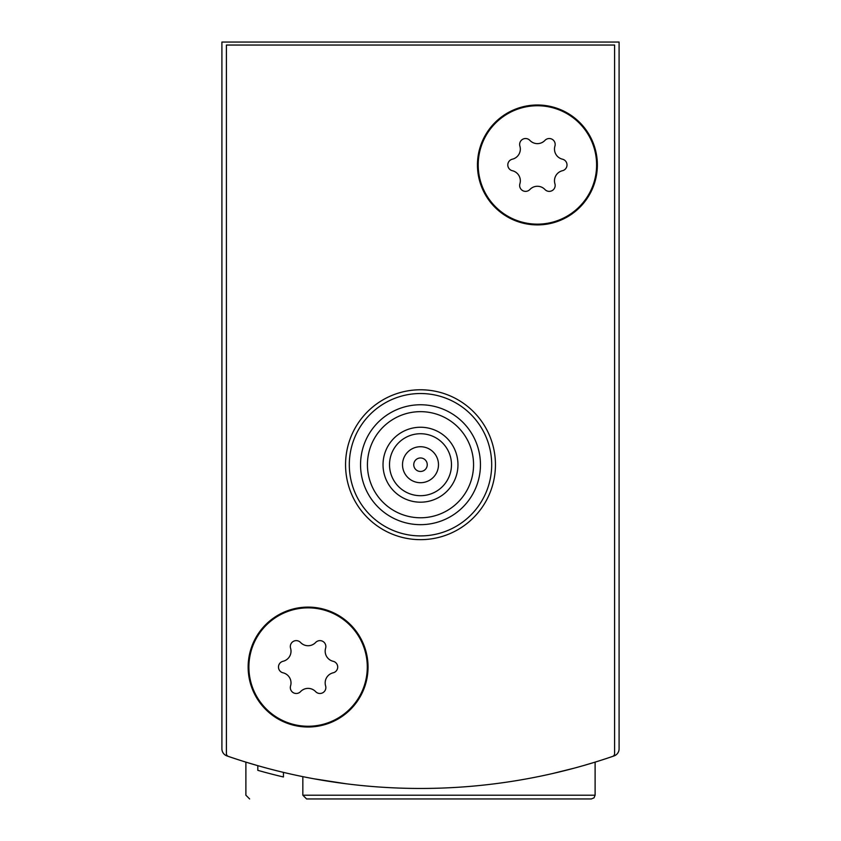 <?xml version="1.0" encoding="UTF-8"?>
<svg xmlns="http://www.w3.org/2000/svg" width="841" height="841" viewBox="0 0 841 841"><rect width="100%" height="100%" fill="white"/><g stroke="black" fill="none" stroke-linecap="round" stroke-linejoin="round"><path stroke-width="1.26" d="M221.908 671.549L221.908 748.847A7.495 7.495 0 0 0 226.954 755.922A592.032 592.032 0 0 0 284.899 772.721M556.101 772.721A592.032 592.032 0 0 0 614.046 755.922A7.495 7.495 0 0 0 619.092 748.847L619.092 42.05L221.908 42.05L221.908 748.847M345.903 783.738L314.061 778.808M317.078 779.355L345.84 783.728M552.432 773.573L574.235 768.148M583.927 765.457L595.113 762.125L583.98 765.436M261.782 766.782L257.819 765.667L257.809 770.335L261.782 771.449M249.64 798.95L245.887 795.208L245.887 762.125L257.083 765.457M257.115 765.468L246.224 762.23M619.092 748.847L619.092 671.549M283.438 772.374L283.438 776.989A596.532 596.532 0 0 1 257.809 770.335L257.809 770.335M263.79 772.006L265.903 772.574M302.844 795.208L595.113 795.208L594.03 797.836L591.36 798.95L306.587 798.95L302.844 795.208L302.844 776.653M591.36 798.95L558.834 798.95M612.574 756.437A592.032 592.032 0 0 1 228.426 756.437A2.996 2.996 0 0 1 226.408 753.599L226.408 45.046L614.592 45.046L614.592 753.599A2.996 2.996 0 0 1 612.574 756.437M368.043 667.05A59.953 59.953 0 0 1 278.108 718.971A59.953 59.953 0 0 1 278.108 615.139A59.953 59.953 0 0 1 368.043 667.05M597.362 164.952A59.953 59.953 0 0 1 507.428 216.873A59.953 59.953 0 0 1 507.428 113.03A59.953 59.953 0 0 1 597.362 164.952M473.557 464.716A53.057 53.057 0 0 1 393.966 510.666A53.057 53.057 0 0 1 393.966 418.765A53.057 53.057 0 0 1 473.557 464.716M457.967 464.716A37.467 37.467 0 0 1 401.767 497.168A37.467 37.467 0 0 1 401.767 432.263A37.467 37.467 0 0 1 457.967 464.716M480.453 464.716A59.953 59.953 0 0 1 390.529 516.637A59.953 59.953 0 0 1 390.529 412.794A59.953 59.953 0 0 1 480.453 464.716M491.691 464.716A71.191 71.191 0 0 1 384.905 526.371A71.191 71.191 0 0 1 384.905 403.06A71.191 71.191 0 0 1 491.691 464.716M495.444 464.716A74.944 74.944 0 0 1 383.033 529.62A74.944 74.944 0 0 1 383.033 399.811A74.944 74.944 0 0 1 495.444 464.716M451.48 464.716A30.98 30.98 0 0 1 405.005 491.543A30.98 30.98 0 0 1 405.005 437.888A30.98 30.98 0 0 1 451.48 464.716M438.487 464.716A17.987 17.987 0 0 1 411.512 480.295A17.987 17.987 0 0 1 411.512 449.136A17.987 17.987 0 0 1 438.487 464.716M427.249 464.716A6.749 6.749 0 0 1 417.125 470.561A6.749 6.749 0 0 1 417.125 458.871A6.749 6.749 0 0 1 427.249 464.716M537.41 105.745A59.206 59.206 0 0 1 588.679 194.555A59.206 59.206 0 0 1 486.14 194.555A59.206 59.206 0 0 1 537.41 105.745M512.358 159.191A10.365 10.365 0 0 0 519.896 146.145A5.919 5.919 0 0 1 529.872 140.384A10.365 10.365 0 0 0 544.947 140.384A5.919 5.919 0 0 1 554.923 146.145A10.365 10.365 0 0 0 562.45 159.191A5.919 5.919 0 0 1 562.45 170.712A10.365 10.365 0 0 0 554.923 183.769A5.919 5.919 0 0 1 544.947 189.519A10.365 10.365 0 0 0 529.872 189.519A5.919 5.919 0 0 1 519.896 183.769A10.365 10.365 0 0 0 512.358 170.712A5.919 5.919 0 0 1 512.358 159.191M308.09 607.854A59.206 59.206 0 0 1 359.359 696.653A59.206 59.206 0 0 1 256.82 696.653A59.206 59.206 0 0 1 308.09 607.854M283.039 661.289A10.365 10.365 0 0 0 290.576 648.243A5.919 5.919 0 0 1 300.552 642.482A10.365 10.365 0 0 0 315.627 642.482A5.919 5.919 0 0 1 325.604 648.243A10.365 10.365 0 0 0 333.141 661.289A5.919 5.919 0 0 1 333.141 672.811A10.365 10.365 0 0 0 325.604 685.867A5.919 5.919 0 0 1 315.627 691.628A10.365 10.365 0 0 0 300.552 691.628A5.919 5.919 0 0 1 290.576 685.867A10.365 10.365 0 0 0 283.039 672.811A5.919 5.919 0 0 1 283.039 661.289M595.113 795.208L595.113 762.125"/></g></svg>
